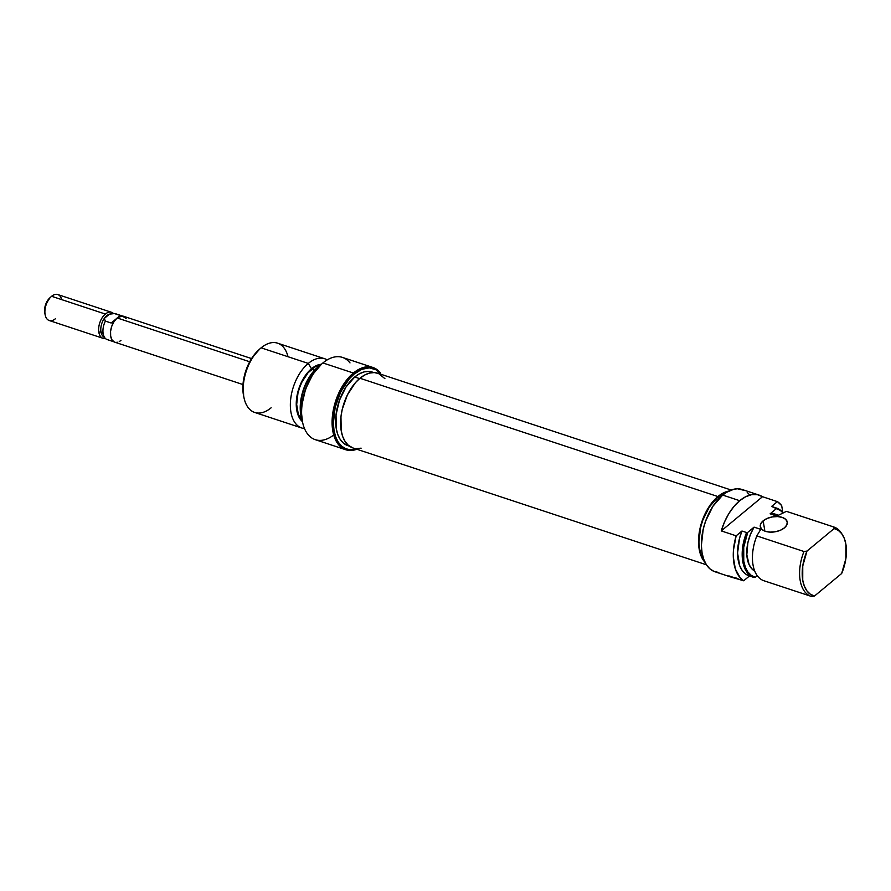 <?xml version="1.0" encoding="UTF-8"?>
<svg xmlns="http://www.w3.org/2000/svg" width="891" height="891" viewBox="0 0 891 891"><rect width="100%" height="100%" fill="white"/><g stroke="black" fill="none" stroke-linecap="round" stroke-linejoin="round"><path stroke-width="1.34" d="M763.153 520.834L764.879 531.136L763.153 520.834L760.747 523.774L760.324 526.793L761.95 529.443L765.38 531.314L770.091 532.127L775.359 531.76L780.393 530.268L784.414 527.862A13.677 7.574 170.5 0 1 769.935 532.116A13.677 7.574 170.5 0 1 760.29 526.603A13.677 7.574 170.5 0 1 763.153 520.834A13.677 7.574 170.5 0 1 777.631 516.58A13.677 7.574 170.5 0 1 787.276 522.093A13.677 7.574 170.5 0 1 784.414 527.862L786.82 524.933L787.243 521.914L785.606 519.264L782.187 517.381L777.475 516.568L772.207 516.947L767.173 518.439L763.153 520.834M727.502 491.932L722.735 493.826L717.99 497.067L719.839 497.679L717.99 497.067A38.758 22.264 108.3 0 0 704.202 560.517L701.017 554.469L699.524 548.633L698.934 542.051L700.571 527.617L702.721 520.344L709.292 507.035L717.99 497.067A38.758 22.264 108.3 0 1 726.811 492.133M777.398 501.633A43.314 24.881 -71.7 0 1 781.674 505.576L782.844 512.615L781.674 505.576L777.398 501.633L771.584 506.444L776.406 508.616A35.952 20.649 -71.7 0 1 783.022 512.938L780.46 510.532L776.406 508.616L770.114 513.829L777.208 516.167L778.133 515.399L777.208 516.167L770.114 513.829L776.406 508.616L776.195 507.97A36.475 20.95 -71.7 0 1 776.584 508.093A36.475 20.95 -71.7 0 1 783.089 512.915A36.475 20.95 108.3 0 0 776.195 507.97L771.584 506.444L777.398 501.633L762.507 496.71L777.398 501.633M739.697 500.697A43.314 24.881 -71.7 0 1 759.243 495.151A43.314 24.881 -71.7 0 1 762.507 496.71L757.383 494.672L751.681 494.672L745.689 496.721L739.697 500.697L722.679 495.073L739.697 500.697L733.984 506.422L728.849 513.606L724.539 521.903L721.264 530.902A43.314 24.881 -71.7 0 1 739.697 500.697M759.243 495.151L742.225 489.527A43.314 24.881 108.3 0 0 722.679 495.073A43.314 24.881 108.3 0 0 701.685 538.309A43.314 24.881 108.3 0 0 715.039 571.788L732.057 577.413A43.314 24.881 -71.7 0 1 728.782 575.853L743.673 580.776A43.314 24.881 -71.7 0 1 736.144 535.825L721.264 530.902L762.507 496.71L721.264 530.902L736.144 535.825L741.958 531.014A36.475 20.95 108.3 0 0 749.086 575.842L753.697 577.368A36.475 20.95 -71.7 0 1 746.558 532.54L741.958 531.014L739.53 538.342L737.581 553.055L739.686 565.662L742.181 570.463L745.489 573.949L749.476 575.965L743.673 580.776L740.276 577.88L735.331 568.993L733.304 556.886L733.471 550.048L736.144 535.825L741.958 531.014L746.558 532.54A36.475 20.95 108.3 0 0 754.087 577.491A36.475 20.95 -71.7 0 1 753.697 577.368M735.61 578.114A43.314 24.881 -71.7 0 1 732.057 577.413M833.998 527.06L786.842 511.479A36.475 20.95 108.3 0 0 786.441 511.356L833.608 526.949A36.475 20.95 -71.7 0 1 833.998 527.06A36.475 20.95 -71.7 0 1 841.616 533.542A36.475 20.95 108.3 0 0 841.082 532.695A36.475 20.95 108.3 0 0 833.608 526.949L834.132 528.563A35.161 20.192 -71.7 0 1 842.184 534.333A35.161 20.192 -71.7 0 1 841.65 573.514L814.519 596.012L810.387 594.241L806.934 590.889L804.339 586.133L802.735 580.186L802.758 565.985L807.001 551.061L803.972 551.507L756.815 535.925A36.475 20.95 108.3 0 0 763.943 580.754L811.111 596.335A36.475 20.95 -71.7 0 1 803.972 551.507A36.475 20.95 108.3 0 0 811.501 596.458A36.475 20.95 -71.7 0 1 811.111 596.335M761.148 529.488L754.053 527.138A30.327 17.419 108.3 0 0 754.744 571.075L752.316 569.304L749.119 564.705L746.825 554.759L747.872 542.73L750.356 534.611L754.053 527.138L747.761 532.361L754.053 527.138L761.148 529.488L760.212 530.256L761.148 529.488M757.261 575.675L755.29 577.312L751.247 575.386L747.872 571.955L745.344 567.177L743.773 561.263L743.729 547.197L747.761 532.361L746.558 532.54L747.761 532.361A35.952 20.649 -71.7 0 0 755.29 577.312L757.261 575.675M787.232 511.612A36.475 20.95 -71.7 0 0 786.441 511.356L778.133 515.399L786.441 511.356L833.608 526.949L834.132 528.563L807.001 551.061L834.132 528.563L838.264 530.334L841.717 533.687L844.312 538.442L845.915 544.39L845.893 558.59L841.65 573.514L814.519 596.012L811.501 596.458L814.519 596.012A35.161 20.192 -71.7 0 1 807.001 551.061L803.972 551.507L756.815 535.925L760.212 530.256L756.815 535.925A36.475 20.95 -71.7 0 0 764.333 580.876M778.5 515.21L775.359 514.174A30.327 17.419 108.3 0 0 770.114 513.829L775.114 514.085M776.584 508.093L771.985 506.567A36.475 20.95 108.3 0 0 771.584 506.444M749.777 495.04L747.193 492.344M744.263 490.384L737.559 488.791L733.917 489.204L726.41 492.378L722.679 495.073L712.956 506.222L705.616 521.09L703.211 529.232L701.384 545.348L702.041 552.71L703.712 559.236L706.34 564.649L709.826 568.77L714.036 571.421L718.814 572.501M754.087 577.491L755.29 577.312L754.087 577.491M736.701 578.148L731.255 577.123L743.673 580.776L749.476 575.965M731.143 490.017L377.728 373.218A39.371 22.62 108.3 0 0 359.953 378.252L717.912 496.554A39.371 22.62 -71.7 0 1 728.638 491.119L722.724 493.269L713.29 501.087L705.382 513.149L702.398 520.21L698.912 535.045L698.555 542.251L700.66 554.87L705.071 562.421A39.371 22.62 -71.7 0 1 717.912 496.554L359.953 378.252L355.342 382.785L347.434 394.847L342.255 409.303L340.963 416.743L341.197 430.643L342.712 436.568L345.107 441.502L348.27 445.244L353.092 448.017M384.901 378.642L378.642 373.563L374.298 372.572L369.62 373.051L364.775 374.966L359.953 378.252A39.371 22.62 108.3 0 0 340.874 417.545A39.371 22.62 108.3 0 0 353.014 447.984L706.429 564.794M356.433 448.63L361.122 448.162M333.713 435.008A43.314 24.881 -71.7 0 1 302.606 422.367A43.314 24.881 -71.7 0 1 321.974 363.751A43.314 24.881 -71.7 0 1 322.91 362.949L353.393 373.028L354.228 374.008L349.261 378.887L340.741 391.873L335.161 407.443L333.379 423.225L334.014 430.431L335.651 436.813L338.224 442.125L341.643 446.146L345.764 448.741L350.43 449.81L356.289 449.075A42.412 24.358 -71.7 0 1 333.39 423.815A42.412 24.358 -71.7 0 1 354.228 374.008L353.393 373.028A43.314 24.881 108.3 0 0 332.143 424.862A43.314 24.881 108.3 0 0 356.834 449.253A43.314 24.881 -71.7 0 1 345.753 449.743A43.314 24.881 -71.7 0 1 332.399 416.253A43.314 24.881 -71.7 0 1 353.393 373.028L322.91 362.949A43.314 24.881 -71.7 0 1 350.007 362.915M321.696 364.007A42.412 24.358 108.3 0 0 321.406 364.252A42.412 24.358 108.3 0 0 302.45 421.632A42.412 24.358 108.3 0 0 302.528 421.989M318.533 366.814A36.475 20.95 -71.7 0 1 319.524 366.023A36.475 20.95 108.3 0 0 318.533 366.814L318.533 366.814A36.475 20.95 108.3 0 0 301.993 419.082A36.475 20.95 -71.7 0 1 318.533 366.814L317.898 367.014L318.533 366.814M320.493 365.087A35.952 20.649 108.3 0 0 317.898 367.014L309.823 376.269L306.471 382.161L301.737 395.359L300.222 408.735L302.205 420.407A35.952 20.649 108.3 0 1 317.898 367.014L320.493 365.087M324.747 358.761A36.475 20.95 -71.7 0 1 327.22 359.897A36.475 20.95 108.3 0 0 308.286 363.428A36.475 20.95 -71.7 0 1 324.747 358.761L277.58 343.169A36.475 20.95 108.3 0 0 261.119 347.835A36.475 20.95 -71.7 0 1 288.016 356.734M308.286 363.428L311.494 368.729A31.007 17.809 -71.7 0 1 321.395 364.263L315.291 366.145L311.494 368.729L308.286 363.428L261.119 347.835L308.286 363.428A36.475 20.95 108.3 0 0 290.433 402.064A36.475 20.95 108.3 0 0 304.522 428.593A36.475 20.95 -71.7 0 1 301.849 428.025A36.475 20.95 -71.7 0 1 290.611 399.825A36.475 20.95 -71.7 0 1 308.286 363.428M302.584 420.875L298.307 414.204L296.681 404.481L297.95 393.198L299.643 387.507L301.938 382.072L308.03 372.783L315.291 366.758L320.604 364.987A30.327 17.419 108.3 0 0 311.583 369.297L314.49 370.255L311.583 369.297A30.327 17.419 108.3 0 0 297.438 395.693A30.327 17.419 108.3 0 0 302.238 420.552M372.939 367.482A43.314 24.881 -71.7 0 1 380.479 372.984A43.314 24.881 108.3 0 0 353.393 373.028A43.314 24.881 -71.7 0 1 372.939 367.482L342.456 357.414A43.314 24.881 108.3 0 0 322.91 362.949A43.314 24.881 108.3 0 0 301.915 406.185A43.314 24.881 108.3 0 0 315.269 439.664L345.753 449.743M373.752 372.549L372.215 372.048A38.758 22.264 108.3 0 0 354.729 377.004L359.552 378.597L354.729 377.004A38.758 22.264 108.3 0 0 335.94 415.685A38.758 22.264 108.3 0 0 347.891 445.645L349.428 446.157M373.117 372.382L368.841 371.413L364.241 371.881L359.474 373.763L354.729 377.004L346.02 386.984L339.46 400.282L336.03 414.894L336.252 428.582L337.756 434.407L340.106 439.263L343.224 442.938L347.969 445.667M381.003 374.298A42.412 24.358 -71.7 0 0 354.228 374.008L361.869 369.308L369.364 367.872L376.08 369.821L381.482 374.977M321.484 364.196L312.808 374.376L305.624 388.933L301.871 404.915L301.481 412.678L302.472 421.755M302.439 421.61L297.917 414.66L296.246 404.714L296.536 399.045L297.549 393.176L301.626 381.793L307.863 372.304L311.494 368.729A31.007 17.809 -71.7 0 0 296.926 396.283A31.007 17.809 -71.7 0 0 302.439 421.61L302.606 422.367M271.154 407.777A36.475 20.95 -71.7 0 1 244.023 397.865A36.475 20.95 -71.7 0 1 260.328 348.515A36.475 20.95 -71.7 0 1 261.119 347.835A36.475 20.95 108.3 0 0 243.443 384.244A36.475 20.95 108.3 0 0 254.692 412.444L301.849 428.025M259.66 349.127L251.986 357.926L246.194 369.665L243.165 382.551L243.655 396.139M260.328 348.515L258.925 349.762A34.203 19.647 108.3 0 0 243.633 396.027L244.023 397.865M251.563 358.583L123.348 316.205A13.677 7.863 108.3 0 0 117.178 317.964L249.703 361.757L117.178 317.964L114.104 321.484L111.787 326.173L110.573 331.329L110.662 336.163L112.021 339.928L114.449 342.066L242.976 384.556M104.358 337.132A12.151 6.983 -71.7 0 1 100.961 331.864L98.834 332.254A13.677 7.863 108.3 0 0 105.35 338.424A13.677 7.863 -71.7 0 1 102.944 338.279A13.677 7.863 -71.7 0 1 98.834 332.254A13.677 7.863 -71.7 0 1 105.361 314.055A13.677 7.863 -71.7 0 1 111.531 312.307A13.677 7.863 -71.7 0 1 113.569 313.632A13.677 7.863 108.3 0 0 105.361 314.055L51.611 296.291A13.677 7.863 -71.7 0 1 61.702 299.621M108.524 339.827A13.588 7.807 -71.7 0 1 105.472 338.547A13.588 7.807 -71.7 0 1 103.144 333.613L100.961 331.864A12.151 6.983 -71.7 0 1 104.269 318.466L105.383 321.094L111.175 323.01L116.264 318.8L111.175 323.01L116.22 318.833L111.175 323.01L105.383 321.094L104.269 318.466A12.151 6.983 108.3 0 0 100.961 331.864L103.144 333.613A13.588 7.807 -71.7 0 1 105.383 321.094A13.588 7.807 108.3 0 0 103.144 333.613A13.588 7.807 108.3 0 0 107.232 339.594L114.794 342.099M111.531 312.307L57.781 294.542A13.677 7.863 108.3 0 0 51.611 296.291L105.361 314.055A13.677 7.863 108.3 0 0 98.834 332.254L100.961 331.864A12.151 6.983 108.3 0 0 103.044 336.275L105.472 338.547M123.326 316.294L115.752 313.799A13.588 7.807 108.3 0 0 114.471 313.565L109.448 314.178L104.269 318.466L108.089 314.768L104.269 318.466A12.151 6.983 -71.7 0 1 109.448 314.178A12.151 6.983 -71.7 0 1 110.829 313.944A12.151 6.983 108.3 0 0 110.417 313.966A12.151 6.983 108.3 0 0 109.448 314.178L114.471 313.565A13.588 7.807 -71.7 0 1 116.933 314.378M55.376 318.766A13.677 7.863 -71.7 0 1 45.196 315.046A13.677 7.863 -71.7 0 1 51.322 296.547A13.677 7.863 -71.7 0 1 51.611 296.291A13.677 7.863 108.3 0 0 44.984 309.945A13.677 7.863 108.3 0 0 49.205 320.515L102.944 338.279M51.322 296.547L49.907 297.794A11.405 6.549 108.3 0 1 50.152 297.583L45.664 304.421L44.65 308.72L44.817 313.242M49.907 297.794A11.405 6.549 108.3 0 0 44.806 313.209L45.196 315.046M114.471 313.565L120.263 315.481L118.113 317.263L120.263 315.481L118.158 317.229L120.263 315.481L114.471 313.565M126.099 318.466L122.156 315.982L117.178 317.964A13.677 7.863 108.3 0 0 110.551 331.608A13.677 7.863 108.3 0 0 114.761 342.189M115.953 342.411L117.579 342.244M119.26 341.576L120.942 340.44M842.184 534.333L841.082 532.695M321.974 363.751L321.406 364.252M110.417 313.966L112.088 313.777"/></g></svg>
